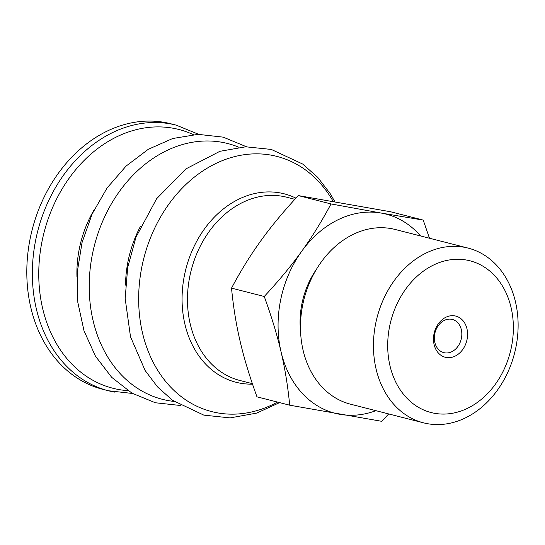 <?xml version="1.0" encoding="UTF-8"?>
<svg xmlns="http://www.w3.org/2000/svg" width="545" height="545" viewBox="0 0 545 545"><rect width="100%" height="100%" fill="white"/><g stroke="black" fill="none" stroke-linecap="round" stroke-linejoin="round"><path stroke-width="0.82" d="M451.526 319.275A17.133 13.496 -75.7 0 1 452.323 319.445A17.133 13.496 -75.7 0 1 461.281 338.881A17.133 13.496 -75.7 0 1 444.638 352.813A17.133 13.496 -75.7 0 1 443.841 352.642A17.133 13.496 -75.7 0 1 434.883 333.206A17.133 13.496 -75.7 0 1 451.526 319.275M454.803 315.875A21.241 16.732 104.3 0 0 434.106 344.563A21.241 16.732 104.3 0 0 462.691 349.57A21.241 16.732 104.3 0 0 454.803 315.875M466.275 259.999A78.323 61.701 -75.7 0 1 511.374 347.329A78.323 61.701 -75.7 0 1 434.794 413.342A78.323 61.701 -75.7 0 1 389.695 326.012A78.323 61.701 -75.7 0 1 466.275 259.999M420.536 235.951A102.794 80.973 104.3 0 0 381.2 213.061L423.213 220.091L390.486 211.739L298.285 195.58C283.584 211.433 271.097 226.509 260.817 240.815C250.475 255.101 240.713 270.872 231.53 288.135C233.321 306.876 236.203 324.643 240.161 341.442C244.065 358.222 249.665 376.69 256.974 396.835L289.695 405.194C287.903 386.453 285.021 368.686 281.063 351.886A102.794 80.973 104.3 0 0 339.889 414.316A102.794 80.973 104.3 0 0 375.914 410.671M388.66 413.928L381.895 421.346L289.695 405.194M423.213 220.091L429.474 238.233M301.719 251.259C312.06 236.973 321.822 221.202 331.006 203.939L381.2 213.061A102.794 80.973 104.3 0 0 301.719 251.259A102.794 80.973 104.3 0 0 281.063 351.886C277.167 335.107 271.56 316.638 264.25 296.487C278.951 280.634 291.439 265.558 301.719 251.259M264.25 296.487L231.53 288.135M331.006 203.939L298.285 195.58M423.472 422.818L350.503 404.186A90.163 71.027 -75.7 0 1 303.354 301.896A90.163 71.027 -75.7 0 1 390.935 228.559A90.163 71.027 -75.7 0 1 395.125 229.459L468.094 248.098A90.163 71.027 -75.7 0 1 515.243 350.387A90.163 71.027 -75.7 0 1 427.661 423.724A90.163 71.027 -75.7 0 1 423.472 422.818A90.163 71.027 -75.7 0 1 376.322 320.528A90.163 71.027 -75.7 0 1 463.897 247.192A90.163 71.027 -75.7 0 1 468.094 248.098M300.581 331.823A75.387 59.385 -75.7 0 1 316.618 269.026M114.77 392.128A137.061 107.965 -75.7 0 1 108.394 390.758L102.855 389.341A137.061 107.965 -75.7 0 1 31.181 233.846A137.061 107.965 -75.7 0 1 164.311 122.366A137.061 107.965 -75.7 0 1 170.68 123.742L176.226 125.152A137.061 107.965 -75.7 0 0 176.212 125.152L198.693 134.336M252.362 383.666L239.943 380.499A94.571 74.495 -75.7 0 1 190.491 273.209A94.571 74.495 -75.7 0 1 282.344 196.289A94.571 74.495 -75.7 0 1 286.745 197.236L294.865 199.306M252.526 384.136A97.255 76.607 -75.7 0 1 240.556 383.237A97.255 76.607 -75.7 0 1 184.551 274.803A97.255 76.607 -75.7 0 1 279.639 192.835A97.255 76.607 -75.7 0 1 295.921 198.148M277.5 402.081A131.699 103.741 -75.7 0 1 217.857 412.926A131.699 103.741 -75.7 0 1 142.02 266.083A131.699 103.741 -75.7 0 1 270.783 155.087A131.699 103.741 -75.7 0 1 333.118 201.364M125.541 285.096A102.61 80.824 -75.7 0 1 140.603 226.1M174.08 401.427A131.999 103.979 -75.7 0 1 168.589 400.657A131.999 103.979 -75.7 0 1 92.575 253.473A131.999 103.979 -75.7 0 1 221.638 142.225A131.999 103.979 -75.7 0 1 238.983 147.286M76.947 276.594A99.864 78.671 -75.7 0 1 93.89 210.261M127.918 390.649A133.532 105.185 -75.7 0 1 119.055 389.58A133.532 105.185 -75.7 0 1 42.163 240.692A133.532 105.185 -75.7 0 1 172.717 128.157A133.532 105.185 -75.7 0 1 193.305 134.608M132.51 393.47L108.38 390.751A137.061 107.965 -75.7 0 1 108.38 390.751A137.061 107.965 -75.7 0 1 36.726 235.249A137.061 107.965 -75.7 0 1 169.849 123.783A137.061 107.965 -75.7 0 1 176.212 125.152M279.592 402.612L256.702 413.096L230.133 417.899L203.844 415.133L172.513 400.309L157.566 386.943L145.12 370.511L130.507 336.783L125.166 298.531L127.694 267.493L135.957 237.239L156.619 198.734L185.886 168.916L219.887 151.312L245.727 146.796L271.287 149.432L302.659 164.031L317.599 177.214L330.079 193.448L334.828 201.664M180.436 405.494L155.352 402.755L132.013 393.177L111.705 377.344L95.457 356.171L84.012 330.781L77.84 302.455L77.186 272.568L82.043 242.566L92.166 213.906L107.072 187.991L126.072 166.089L148.288 149.303L172.697 138.512L198.108 134.349L223.184 137.142L246.51 146.769"/></g></svg>

